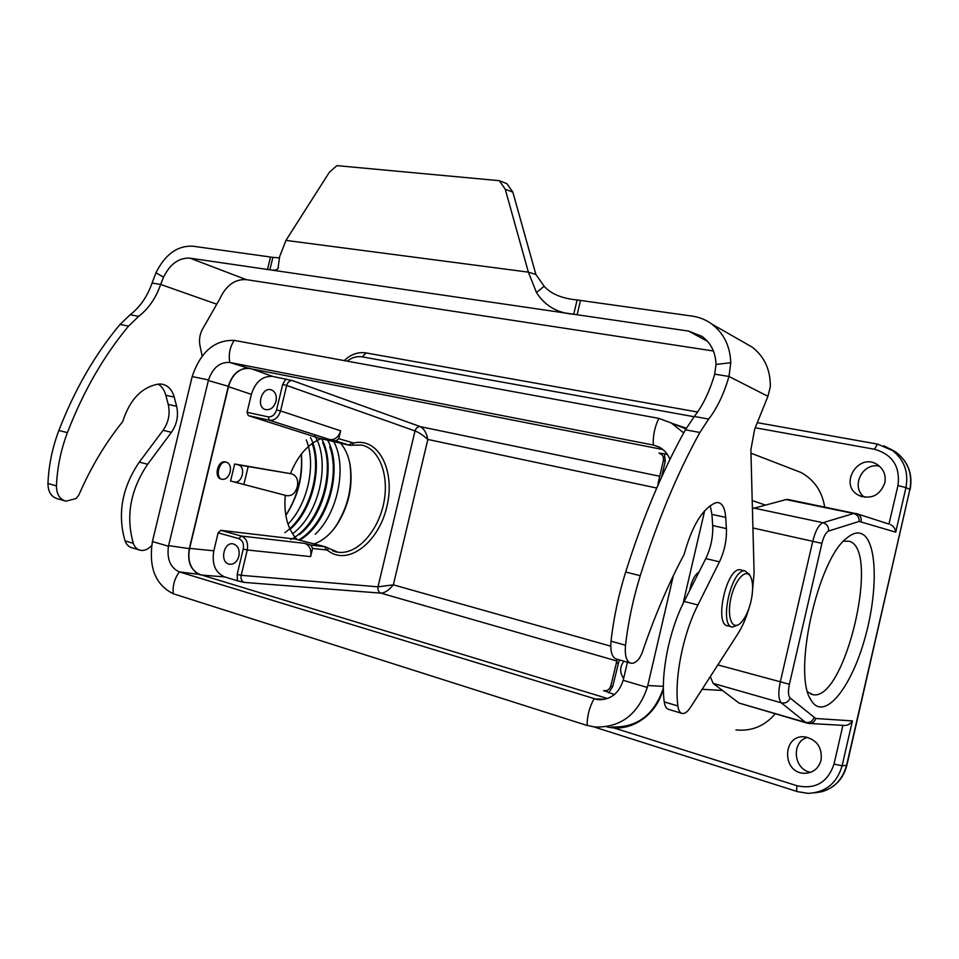 <?xml version="1.0" encoding="UTF-8"?>
<svg xmlns="http://www.w3.org/2000/svg" width="959" height="959" viewBox="0 0 959 959"><rect width="100%" height="100%" fill="white"/><g stroke="black" fill="none" stroke-linecap="round" stroke-linejoin="round"><path stroke-width="1.44" d="M333.037 529.991L335.878 526.107C348.321 506.484 352.96 485.53 349.795 463.233L349.783 463.197M607.191 726.97L610.655 727.569C633.503 731.106 657.359 713.628 663.388 688.178M704.673 510.691L683.048 603.655M686.2 428.182L673.338 423.794M614.431 694.568L604.805 690.983M888.957 524.082L897.972 485.578C900.321 466.518 892.505 454.422 874.5 449.268L755.236 427.762M824.68 507.035C822.127 491.284 814.179 479.752 800.849 472.415L792.014 469.011M884.785 483.036C879.703 495.767 870.94 499.831 858.509 495.24C838.19 484.751 858.629 451.749 877.533 464.743C883.742 469.179 886.164 475.28 884.785 483.036M735.961 729.919C751.508 731.477 764.587 726.131 775.196 713.856M821.084 760.163C818.53 768.722 812.944 773.098 804.361 773.29C781.405 773.014 782.364 733.695 805.14 736.92C817.008 739.797 822.319 747.541 821.084 760.163M753.798 508.054L822.93 522.715L853.654 513.497L786.068 499.567L752.407 508.642M710.283 676.646L713.16 683.383L738.993 703.055L805.572 722.379L781.369 702.863C778.444 699.662 778.061 692.782 780.23 682.233L812.788 541.152C815.462 530.735 818.842 524.597 822.93 522.715C826.922 523.998 828.828 526.767 828.612 531.034L859.144 521.42C859.348 517.345 857.526 514.695 853.654 513.497L856.075 513.473L889.125 524.117M243.874 484.463L248.177 466.53M200.479 574.956L198.837 574.333M195.612 572.247C189.618 566.433 187.628 558.474 189.63 548.368L228.518 386.681C231.299 376.827 236.645 370.749 244.557 368.424M248.105 368.088L250.119 368.316M349.04 445.168L319.335 438.251L248.297 415.619L247.074 412.286L251.378 394.377C255.406 381.742 262.538 375.748 272.752 376.419L292.483 380.615C289.678 380.411 287.736 382.03 286.669 385.458L282.665 384.475L285.83 378.997M247.074 412.286L268.196 416.889C272.104 417.081 274.897 414.779 276.564 409.972L282.665 384.475M276 401.318C276.983 395.719 275.521 391.943 271.625 389.989C262.298 385.962 255.49 406.508 265.163 409.469C270.234 410.452 273.842 407.731 276 401.318M268.196 416.889L269.323 420.234C274.646 420.713 278.398 417.621 280.567 410.943L340.625 430.831L338.743 438.719L353.703 442.998C378.913 437.04 395.635 471.36 386.849 506.7C378.817 542.195 348.141 566.445 328.05 550.694L326.252 549.951L324.777 546.678L295.252 539.09L220.762 530.315L218.149 532.832L213.821 550.814C211.663 564 215.272 572.703 224.67 576.934L237.472 580.806L237.161 574.429L241.2 575.316C240.565 578.864 241.548 581.226 244.173 582.389L237.472 580.806M238.875 556.244C239.87 549.831 238.06 545.731 233.433 543.957C223.675 541.188 219.335 562.537 229.345 564.204C233.888 564.623 237.077 561.974 238.875 556.244M663.304 460.955L665.27 461.219L664.419 453.835L667.356 454.41M608.641 692.818L612.681 686.596L619.274 659.876M623.901 661.207C619.682 666.877 619.586 672.631 623.626 678.469M239.235 553.751L238.791 556.604M276.228 400.191L275.293 403.451M659.732 476.263L420.438 426.683C417.884 426.515 416.074 427.93 415.019 430.927C418.795 432.353 423.063 435.194 427.834 439.45C426.671 433.204 424.214 428.949 420.438 426.683L292.483 380.615M660.859 453.835L658.989 453.104L664.419 453.835M230.58 481.01L233.996 481.874C242.148 484.379 246.463 466.47 238.096 464.839L234.667 464L230.58 481.01L285.267 495.323C283.696 514.695 287.664 529.44 297.158 539.557M220.966 478.985L221.337 479.068C213.545 477.918 217.549 460.164 225.209 461.902M233.996 481.874L286.549 495.647C291.812 496.282 295.384 493.334 297.278 486.776C298.561 480.075 296.715 475.772 291.752 473.866L234.667 464M290.469 473.566C297.829 455.537 308.043 443.909 321.133 438.683M295.252 539.09L296.163 539.294M220.762 530.315L241.332 536.057L304.722 543.357L311.088 545.108L325.509 546.822M218.149 532.832L238.779 538.622L241.332 536.057C246.403 538.191 248.381 542.83 247.266 549.986L243.226 549.087L237.161 574.429M276.564 409.972L280.567 410.943L286.669 385.458L415.019 430.927L378.014 586.824C377.606 590.001 378.577 592.111 380.939 593.153C384.799 592.998 388.934 590.229 393.346 584.846L378.014 586.824L241.2 575.316L247.266 549.986L310.62 556.616L312.574 548.428L311.088 545.108M304.842 543.393C309.697 545.479 311.639 549.831 310.656 556.46M340.625 443.202C345.336 448.74 348.501 455.981 350.119 464.935C353.14 486.213 348.704 506.208 336.837 524.933C330.184 534.595 322.608 540.912 314.108 543.909M332.521 550.79L338.107 552.228M338.179 552.24C356.796 554.805 377.355 532.161 383.492 504.446C389.63 476.803 380.088 448.908 361.771 445.108M286.549 495.647L285.267 495.323M285.806 515.343C297.662 496.582 302.816 476.191 301.258 454.158M810.691 772.307C793.345 769.657 790.959 741.487 807.61 737.363M864.55 497.253C850.189 487.292 862.273 462.01 879.463 466.194M861.014 533.504C877.713 539.306 878.432 593.201 863.963 641.511C849.866 690.144 823.445 721.695 811.014 700.034C792.314 674.045 817.739 559.061 846.833 538.023C852.107 533.588 856.843 532.077 861.014 533.504M843.512 541.224L849.135 541.236C880.841 548.92 845.083 701.544 813.016 694.688L807.754 692.014M340.589 430.999C338.527 437.148 334.955 440.013 329.848 439.606L269.323 420.234L248.297 415.619M329.848 439.606L335.938 440.96L338.743 438.719M610.859 685.841L612.681 686.596M689.725 590.396L690.336 587.268C692.362 579.392 695.239 574.333 698.979 572.091M806.519 722.954L738.993 703.055M786.068 499.567L788.538 499.567M814.563 792.829C831.057 791.211 841.726 782.1 846.545 765.486L909.875 489.438L905.955 487.604L895.73 532.161C895.31 528.745 893.596 526.227 890.575 524.597M810.031 723.494L843.5 725.388C847.229 725.747 850.201 724.261 852.407 720.904L842.11 765.785C836.931 783.263 825.615 792.458 808.161 793.369L797.6 791.678C796.557 791.175 796.378 789.197 797.061 785.769C815.474 789.593 827.785 782.364 834.018 764.083L842.913 725.352M333.756 441.608C347.242 466.134 338.179 512.562 315.295 534.223M327.666 440.193C343.238 467.716 329.105 522.152 301.018 539.33M298.728 539.953C325.305 524.873 340.709 476.263 329.716 446.69M321.649 438.802C336.333 464.755 324.945 514.959 299.34 534.654M290.721 539.497C319.239 525.58 336.153 472.511 322.632 442.471M314.768 435.794C330.999 461.483 319.395 514.228 292.543 533.767M310.5 437.52C323.686 462.753 313.725 509.025 290.109 529.332M284.895 532.629C309.17 515.75 322.2 471.36 312.178 443.478M306.269 439.953C316.35 464.228 308.031 503.607 288.012 524.153M353.703 442.998L352.157 445.252L349.591 445.3L335.938 440.96M301.366 454.015C303.248 475.976 298.105 496.402 285.938 515.307M351.761 442.926L348.968 445.144L319.335 438.251M328.05 550.694L327.642 547.889M683.695 432.893L671.3 423.003L658.845 418.376L234.224 340.397C214.516 339.822 200.503 351.881 192.184 376.575L152.409 541.559L168.46 546.234L168.604 545.623L189.319 548.632L228.35 386.297C232.306 373.806 239.306 367.86 249.34 368.46L662.873 449.531M189.319 548.632C187.149 561.638 190.661 570.257 199.856 574.465L607.538 698.524M627.414 662.213L623.194 680.303C618.735 693.884 610.104 700.31 597.325 699.567L179.405 571.9C170.39 567.812 166.746 559.253 168.46 546.234M192.184 376.575L208.499 379.956C212.874 367.669 219.971 361.831 229.776 362.466L653.295 445.036L658.941 446.978C664.036 449.615 667.704 453.763 669.933 459.397M677.414 425.46L685.949 428.841M673.362 575.628L647.781 685.529L663.388 686.356M704.661 510.703L683.048 603.667M611.59 726.97C636.98 727.929 654.242 714.982 663.388 688.094M152.409 541.559C148.525 567.512 155.49 584.918 173.279 593.765L586.129 725.172L594.532 726.958C620.329 727.917 637.915 714.743 647.289 687.447L647.781 685.529M168.604 545.623L208.343 380.567L228.35 386.297M208.499 379.956L208.343 380.567M230.16 471.996C228.626 477.007 226.036 479.452 222.428 479.344C214.804 478.469 218.736 460.464 226.192 462.142C229.74 463.305 231.071 466.601 230.16 471.996M731.645 626.79L728.025 625.843C713.604 625.664 726.514 566.877 740.336 569.802L741.487 570.066M749.59 574.813L745.071 570.917C731.309 568.016 718.387 626.922 732.736 627.066L738.346 624.741M750.981 601.377C748.428 611.746 744.783 619.13 740.084 623.53C732.053 630.698 726.718 616.793 730.866 598.416C734.798 580.003 745.85 567.884 750.429 576.419C753.163 581.981 753.354 590.3 750.981 601.377M202.145 356.125L199.952 345.48C198.909 339.798 199.748 334.391 202.457 329.249L219.695 299.1C225.976 285.47 234.823 278.985 246.235 279.632L713.412 350.994M630.075 662.981L616.805 659.169C612.07 657.802 610.14 651.796 611.003 641.175C613.652 618.04 618.543 594.988 625.664 572.043C642.782 517.812 662.705 470.389 685.421 429.788L694.292 416.482C702.719 405.813 709.528 391.704 714.695 374.154L716.025 364.42C715.582 352.349 710.931 343.01 702.048 336.417L688.634 331.095L573.746 314.252C557.443 313.113 545.024 305.885 536.477 292.555L528.373 272.14L505.237 189.187L499.315 180.688L336.921 165.631L329.357 172.272L285.95 240.397L279.584 256.784L278.026 268.532C276.899 270.138 274.19 270.57 269.875 269.815L190.05 258.175C179.021 257.539 170.187 263.857 163.545 277.139L160.668 284.451C155.909 298.021 148.597 308.642 138.719 316.326L128.602 326.06C103.608 356.113 83.205 391.632 67.406 432.629C60.861 449.999 57.204 467.752 56.449 485.889C56.545 494.281 59.722 499.375 65.991 501.197L76.169 498.5L78.902 494.904C90.853 467.369 105.454 442.938 122.716 421.6C129.777 399.543 141.74 387.028 158.619 384.068L161.58 384.103C167.825 385.218 172.045 389.558 174.238 397.122L176.636 406.292C178.686 415.595 176.947 424.274 171.433 432.305L147.662 464.264C130.388 489.893 125.617 516.242 133.325 543.333C134.704 547.133 137.029 549.435 140.278 550.25C143.778 550.934 147.183 549.759 150.491 546.726L151.642 545.635M158.211 384.115C161.879 386.465 164.421 390.181 165.823 395.288L168.245 404.422C170.306 413.701 168.58 422.332 163.066 430.339L139.295 462.118C122.021 487.616 117.274 513.868 125.03 540.864C126.432 544.64 128.758 546.942 132.006 547.769L139.163 549.915M216.458 304.099L160.668 284.451L152.073 283.061C147.326 296.559 140.014 307.132 130.124 314.78L120.007 324.466C95.013 354.351 74.634 389.702 58.859 430.495C52.325 447.781 48.693 465.451 47.95 483.516C48.058 491.859 51.259 496.954 57.54 498.764L64.517 500.766M714.695 374.154L728.996 376.467L730.758 362.742C730.147 346.175 723.841 333.288 711.842 324.07C705.944 319.791 699.375 317.141 692.134 316.098L577.102 299.963L573.746 314.252L269.875 269.815L272.871 257.36L192.939 246.211C177.511 245.42 165.188 254.291 155.945 272.812L152.073 283.061M279.453 257.899L272.871 257.36M499.315 180.688L506.939 183.708L512.837 192.148L535.889 274.466L528.373 272.14L285.95 240.397M577.102 299.963C561.962 298.501 550.981 293.922 544.149 286.238L535.889 274.466M749.027 608.21C746.03 618.303 742.266 626.91 737.735 634.031L690.396 707.49C687.555 711.782 684.858 713.784 682.305 713.496C679.955 712.993 678.481 710.487 677.869 705.98C674.225 678.289 682.88 634.522 697.924 604.961L719.466 561.818C724.513 551.077 726.826 540.013 726.407 528.601L725.711 517.392C724.98 508.15 722.343 503.187 717.811 502.504L715.606 502.792C702.587 508.45 692.086 525.688 684.091 554.506C668.447 583.695 654.386 616.661 641.919 653.379L639.377 658.342C636.524 661.938 633.791 663.592 631.178 663.292C626.503 661.938 624.609 655.92 625.508 645.227C628.217 621.971 633.132 598.788 640.264 575.688C657.406 521.097 677.27 473.362 699.866 432.473L708.677 419.071C717.056 408.33 723.829 394.125 728.996 376.467L767.931 396.307L754.661 429.188L750.873 449.795L754.098 572.691L752.072 595.527M681.513 713.256L668.771 709.42C666.397 708.905 664.887 706.399 664.251 701.904C660.451 674.321 669.034 630.806 684.151 601.437L705.788 558.594C710.859 547.925 713.16 536.908 712.693 525.556L711.938 514.396L710.199 505.621M743.968 342.423L752.084 347.062C764.419 356.58 770.497 369.79 770.317 386.681L767.931 396.307M694.088 416.721L362.19 356.856C356.964 356.029 351.941 357.443 347.122 361.123M613.7 727.869L797.061 785.769M713.16 683.383L781.369 702.863C785.517 703.594 788.43 701.976 790.12 698.02C788.202 695.862 787.962 691.271 789.413 684.258L821.899 543.357C823.673 536.429 825.915 532.329 828.612 531.034M717.835 664.911L789.413 684.258M752.923 527.977L821.899 543.357M238.779 538.622C242.603 540.253 244.089 543.741 243.226 549.087M661.53 477.234L665.27 461.219M272.752 376.419L251.965 368.975M658.989 453.104L661.398 454.242M657.514 486.249L658.485 484.055M656.747 488.035L427.834 439.45L393.346 584.846L610.727 646.174M251.378 394.377L228.518 386.681M189.63 548.368L213.821 550.814M910.115 489.641C912.956 473.962 908.137 461.399 895.646 451.941C907.945 461.267 912.68 473.758 909.875 489.438L846.857 765.354L842.11 765.785L834.018 764.083M895.73 532.161L859.144 521.42M852.407 720.904L815.713 718.495L790.12 698.02M883.85 445.803L891.654 449.843C904.025 459.217 908.796 471.804 905.955 487.604L897.972 485.578M877.677 444.125L895.646 451.941L890.108 448.848M326.252 549.951L312.574 548.428M244.173 582.389L380.939 593.153L616.697 660.943M201.87 575.076L224.67 576.934M607.191 690.552L603.511 690.756M616.325 662.645L618.111 663.34M238.084 464.839L291.752 473.866L238.096 464.839M752.204 500.598L765.69 505.153M702.12 689.293L722.762 690.468M815.713 718.495C814.527 722.139 812.069 723.769 808.377 723.398L805.572 722.379C809.564 723.11 812.357 721.576 813.963 717.776M861.062 521.384C861.59 518.052 860.415 515.582 857.55 513.964L787.591 499.387M366.158 352.948L362.19 356.856M757.286 422.667L877.485 444.089L874.5 449.268M658.845 418.376C654.721 426.839 652.875 435.722 653.295 445.036L659.756 447.409M234.224 340.397C229.86 347.086 228.374 354.434 229.776 362.466L249.34 368.46M647.289 687.447L623.194 680.303M594.041 698.847L605.141 699.219M179.429 571.9L199.856 574.465M587.1 725.46C587.076 716.253 589.377 707.382 594.005 698.835M173.279 593.765C172.464 585.781 174.514 578.493 179.405 571.9M133.325 543.333L125.03 540.864M147.662 464.264L139.295 462.118M171.433 432.305L163.066 430.339M176.636 406.292L168.245 404.422M174.238 397.122L165.823 395.288M56.449 485.889L47.95 483.516M67.406 432.629L58.859 430.495M128.602 326.06L120.007 324.466M138.719 316.326L130.124 314.78M163.545 277.139L156.053 272.871M267.513 269.503L270.51 257.072M505.237 189.187L512.837 192.148M536.477 292.555L544.149 286.238M577.114 314.78L580.483 300.467M716.025 364.42L730.758 362.73M694.292 416.482L708.677 419.071M685.421 429.788L699.866 432.473M625.664 572.043L640.264 575.688M611.003 641.175L625.508 645.227M711.938 514.396L725.711 517.392M712.693 525.556L726.407 528.601M705.788 558.594L719.466 561.818M684.151 601.437L697.924 604.961M664.251 701.904L677.869 705.98M688.634 331.095L707.55 341.368M190.05 258.175L246.235 279.632M230.22 564.324L229.345 564.204M266.027 409.709L265.163 409.469M660.823 453.823C663.029 455.309 663.856 457.683 663.304 460.943L657.922 483.995M338.024 552.3L335.087 551.701M804.361 773.29L808.269 772.99M810.031 698.128L811.014 700.034M810.846 694.088L813.016 694.688M858.509 495.24L862.189 496.762M617.284 659.312L610.823 685.829C609.792 689.041 607.766 690.756 604.745 690.983M846.857 765.354C843.105 779.379 834.438 788.25 820.88 791.966M750.957 453.175L800.849 472.415M797.456 791.631L593.753 726.862M344.257 360.596C350.646 354.386 357.851 351.821 365.87 352.9L697.613 412.034M350.119 464.935L349.795 463.233M336.837 524.933L335.878 526.107M338.107 552.312L325.101 546.726L295.612 539.15M352.373 445.204L361.759 445.06M671.276 422.955L685.901 428.925M597.601 699.602L601.545 699.734M226.192 462.142L225.221 461.902M221.829 479.188L220.846 478.937M740.336 569.802L745.071 570.917M750.429 576.419L749.171 574.021M278.026 268.52L278.386 267.789M711.842 324.07L752.084 347.062"/></g></svg>
